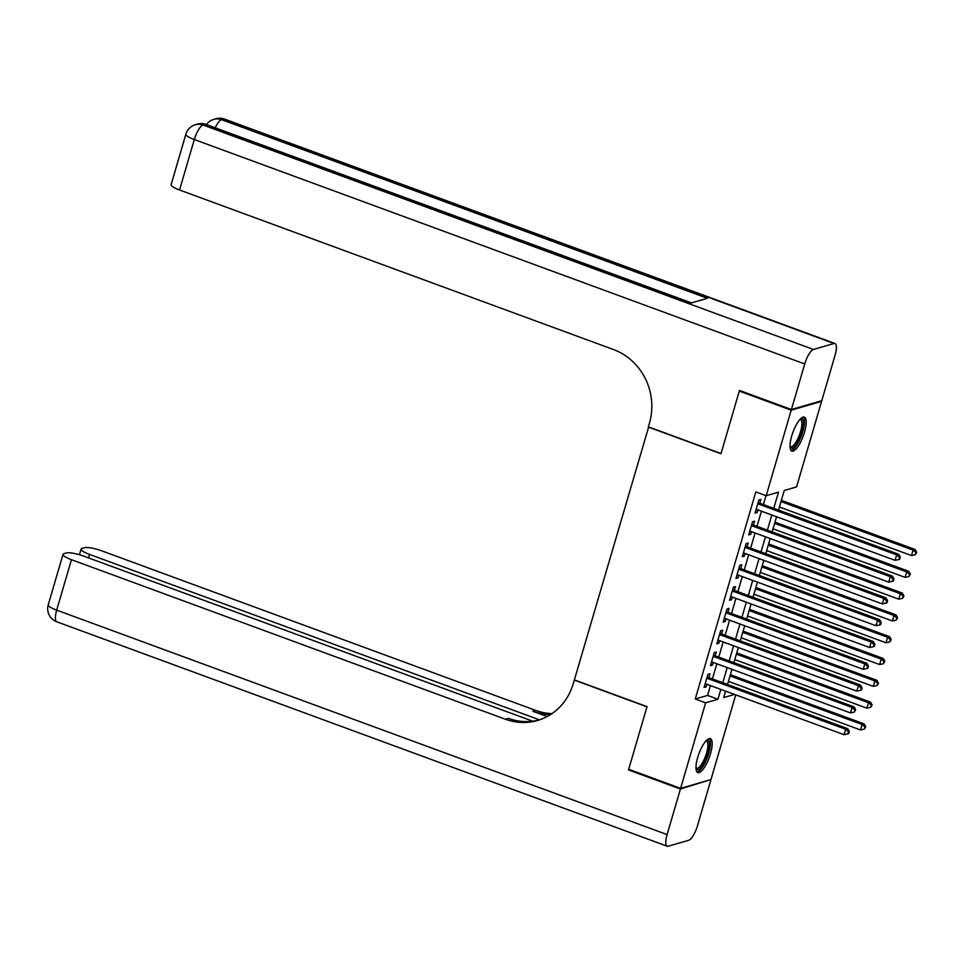 <?xml version="1.0" encoding="UTF-8"?>
<svg xmlns="http://www.w3.org/2000/svg" width="965" height="965" viewBox="0 0 965 965"><rect width="100%" height="100%" fill="white"/><g stroke="black" fill="none" stroke-linecap="round" stroke-linejoin="round"><path stroke-width="1.45" d="M697.683 757.477A18.106 5.5 -69.8 0 1 710.337 738.623A18.106 5.5 -69.8 0 1 710.493 753.762A18.106 5.5 -69.8 0 1 697.84 772.615A18.106 5.5 -69.8 0 1 697.683 757.477M791.71 435.963A18.106 5.5 -69.8 0 1 804.352 417.109A18.106 5.5 -69.8 0 1 804.508 432.248A18.106 5.5 -69.8 0 1 791.855 451.101A18.106 5.5 -69.8 0 1 791.71 435.963M820.672 401.03L821.577 401.368L796.559 486.915L784.243 490.497L778.514 510.087M735.752 694.872L710.988 779.551L680.615 788.369L705.632 702.809L717.948 699.239L720.831 689.396M708.841 677.599L709.95 673.787L707.9 674.378L704.076 687.454L706.127 686.863L706.887 684.269M715.21 655.802L716.32 651.99L714.269 652.581L710.445 665.657L712.496 665.066L713.256 662.473M721.579 634.005L722.701 630.193L720.65 630.784L716.826 643.86L718.877 643.269L719.637 640.676M727.96 612.208L729.07 608.384L727.019 608.987L723.195 622.063L725.246 621.472L726.006 618.879M734.329 590.411L735.451 586.587L733.4 587.19L729.576 600.266L731.627 599.675L732.387 597.07M740.71 568.614L741.82 564.79L739.769 565.394L735.945 578.469L737.996 577.878L738.756 575.273M747.079 546.817L748.201 542.993L746.138 543.597L742.314 556.672L744.377 556.081L745.125 553.476M753.46 525.02L754.57 521.197L752.519 521.8L748.695 534.875L750.746 534.284L751.506 531.679M773.773 508.338L778.502 492.162L766.186 495.733L755.812 491.921L695.258 698.998L707.562 695.415L710.445 685.572M712.399 678.902L716.826 663.775M718.768 657.105L723.195 641.978M725.149 635.308L729.564 620.181M731.518 613.511L735.945 598.384M737.887 591.714L742.314 576.587M744.268 569.917L748.695 554.791M750.637 548.12L755.064 532.994M757.018 526.323L761.433 511.197M763.387 504.526L765.981 495.66M759.829 503.211L760.939 499.4L758.888 500.003L755.064 513.078L757.115 512.475L757.875 509.882M680.615 788.369L628.71 769.286L647.033 706.609L574.368 679.891L648.673 426.94M648.311 427.049L720.976 453.767L739.299 391.09L740.408 390.777M739.299 391.09L791.203 410.173L821.577 401.368M695.258 698.998L705.632 702.809M766.186 495.733L791.203 410.173M722.773 682.725L727.2 667.599M729.154 660.928L733.581 645.802M735.523 639.132L739.95 623.993M741.904 617.335L746.319 602.196M748.273 595.538L752.7 580.399M754.654 573.741L759.069 558.602M761.023 551.944L765.45 536.805M767.392 530.135L771.819 515.008M725.571 691.133L723.69 697.574L734.522 694.426M776.572 516.757L772.145 531.884M770.191 538.554L765.776 553.681M763.822 560.351L759.395 575.478M757.441 582.148L753.026 597.275M751.072 603.945L746.645 619.072M744.703 625.742L740.276 640.869M738.322 647.539L733.895 662.666M731.952 669.336L727.526 684.475M707.562 695.415L717.948 699.239M755.426 511.86L757.115 512.475M749.045 533.657L750.746 534.284M742.676 555.454L744.377 556.081M736.307 577.251L737.996 577.878M729.926 599.048L731.627 599.675M723.557 620.845L725.246 621.472M717.176 642.642L718.877 643.269M710.807 664.439L712.496 665.066M704.426 686.236L706.127 686.863M757.778 503.814L896.678 554.887L895.086 560.327L756.186 509.267M758.128 502.596A2.316 2.159 -106.2 0 0 758.164 502.608L898.729 554.284L896.678 554.887L899.513 557.336L898.873 559.507L899.694 559.266L900.333 557.095L899.513 557.336M900.333 557.095L898.729 554.284M895.086 560.327L898.873 559.507M779.418 507.011L911.503 555.563L913.095 550.122L915.146 549.519L781.373 500.34M915.93 552.571L915.29 554.742L916.75 552.33L915.93 552.571L913.095 550.122L781.011 501.559M915.29 554.742L911.503 555.563M915.146 549.519L916.75 552.33M800.48 418.882A15.669 4.765 -69.8 0 1 803.399 424.745A15.669 4.765 -69.8 0 1 797.44 442.561A15.669 4.765 -69.8 0 1 790.046 447.241M790.009 446.518A14.511 4.403 110.2 0 0 790.395 446.735A14.511 4.403 110.2 0 0 797.187 439.98A14.511 4.403 110.2 0 0 801.843 425.01A14.511 4.403 110.2 0 0 800.419 419.498A14.511 4.403 110.2 0 0 799.973 419.413M791.023 450.486A17.997 5.464 110.2 0 0 799.189 440.945A17.997 5.464 110.2 0 0 804.424 423.454A17.997 5.464 110.2 0 0 803.326 417.049M706.464 740.396A15.669 4.765 -69.8 0 1 709.384 746.259A15.669 4.765 -69.8 0 1 703.425 764.075A15.669 4.765 -69.8 0 1 696.03 768.755M695.994 768.019A14.511 4.403 110.2 0 0 696.38 768.249A14.511 4.403 110.2 0 0 703.171 761.494A14.511 4.403 110.2 0 0 707.827 746.524A14.511 4.403 110.2 0 0 706.404 741.011A14.511 4.403 110.2 0 0 705.958 740.927M697.007 772A17.997 5.464 110.2 0 0 705.174 762.459A17.997 5.464 110.2 0 0 710.409 744.968A17.997 5.464 110.2 0 0 709.299 738.563M791.397 409.522L821.77 400.716L835.087 355.156A13.932 4.234 110.2 0 0 834.978 343.504A13.932 4.234 110.2 0 0 833.989 343.504L813.471 349.463A13.932 4.234 110.2 0 0 804.726 363.962L791.397 409.522L739.492 390.439L721.036 453.538L648.371 426.832L649.457 423.116A58.045 53.968 -106.2 0 0 613.487 349.547L179.55 189.996A13.932 2.895 -163.7 0 1 171.107 184.665L185.871 134.195A13.932 2.895 16.3 0 0 194.315 139.539L179.55 189.996M804.726 363.962L194.315 139.539A13.932 4.234 -69.8 0 1 203.06 125.028L205.111 124.437L690.952 303.058L707.369 298.294L221.528 119.672L223.578 119.081A13.932 4.234 -69.8 0 1 224.568 119.081L834.978 343.504M680.422 789.02L628.517 769.937L646.972 706.826L574.308 680.108L573.222 683.823A58.045 53.968 73.8 0 1 537.493 720.481A58.045 53.968 73.8 0 1 505.383 719.227L71.446 559.688L56.694 610.145L667.105 834.58L680.422 789.02L709.89 779.865M628.517 769.937L629.626 769.612M539.483 719.854L89.552 554.429A13.932 2.895 16.3 0 1 81.108 549.097A13.932 2.895 16.3 0 1 82.025 548.422L84.438 547.722A13.932 2.895 16.3 0 1 101.82 550.87L535.756 710.421A58.045 53.968 73.8 0 0 551.968 713.63M550.629 714.522A58.045 53.968 73.8 0 1 532.801 711.277L547.155 716.549M667.105 834.58A13.932 4.234 110.2 0 0 667.225 846.221A13.932 4.234 110.2 0 0 668.202 846.221L688.733 840.274A13.932 4.234 110.2 0 0 697.478 825.763L710.795 780.202M532.752 721.217L83.726 556.13A13.932 2.895 16.3 0 0 66.344 552.969L63.919 553.681A13.932 2.895 16.3 0 0 63.002 554.344A13.932 2.895 16.3 0 0 71.446 559.688M538.965 720.023A58.045 53.968 73.8 0 1 508.338 718.37L505.383 719.227M751.397 525.611L890.297 576.684L888.705 582.124L749.805 531.064M751.795 524.405L751.747 524.417A2.316 2.159 -106.2 0 0 751.795 524.405L892.348 576.081L890.297 576.684L893.144 579.133L892.504 581.304L893.325 581.075L893.964 578.891L893.144 579.133M893.964 578.891L892.348 576.081M888.705 582.124L892.504 581.304M745.028 547.408L883.928 598.481L882.336 603.921L743.436 552.861M745.378 546.214L745.414 546.202A2.316 2.159 -106.2 0 0 745.414 546.202L885.979 597.878L883.928 598.481L886.763 600.93L886.123 603.101L886.944 602.872L887.583 600.688L886.763 600.93M887.583 600.688L885.979 597.878M882.336 603.921L886.123 603.101M738.659 569.205L877.559 620.278L875.955 625.718L737.055 574.658M739.009 567.987A2.316 2.159 -106.2 0 0 739.045 567.999L879.61 619.675L877.559 620.278L880.394 622.727L879.754 624.898L880.575 624.669L881.214 622.485L880.394 622.727M881.214 622.485L879.61 619.675M875.955 625.718L879.754 624.898M732.278 591.002L871.178 642.075L869.586 647.527L730.686 596.454M732.676 589.796L732.628 589.808A2.316 2.159 -106.2 0 0 732.676 589.796L873.228 641.472L871.178 642.075L874.013 644.524L873.373 646.695L874.194 646.466L874.833 644.282L874.013 644.524M874.833 644.282L873.228 641.472M869.586 647.527L873.373 646.695M773.049 528.808L905.122 577.36L906.714 571.919L908.765 571.316L774.992 522.137M909.561 574.368L908.921 576.539L910.381 574.127L909.561 574.368L906.714 571.919L774.642 523.356M908.921 576.539L905.122 577.36M908.765 571.316L910.381 574.127M766.668 550.605L898.753 599.156L900.345 593.716L902.396 593.113L768.623 543.934M903.18 596.165L902.54 598.336L904 595.924L903.18 596.165L900.345 593.716L768.261 545.153M902.54 598.336L898.753 599.156M902.396 593.113L904 595.924M760.299 572.402L892.372 620.965L893.976 615.513L896.027 614.91L762.254 565.731M896.811 617.962L896.171 620.133L897.631 617.721L896.811 617.962L893.976 615.513L761.892 566.95M896.171 620.133L892.372 620.965M896.027 614.91L897.631 617.721M753.918 594.199L886.003 642.762L887.595 637.31L889.646 636.707L755.872 587.528M890.43 639.759L889.79 641.93L891.25 639.518L890.43 639.759L887.595 637.31L755.523 588.746M889.79 641.93L886.003 642.762M889.646 636.707L891.25 639.518M725.909 612.799L864.809 663.872L863.217 669.324L724.317 618.251M726.259 611.605L726.295 611.593A2.316 2.159 -106.2 0 0 726.295 611.593L866.86 663.269L864.809 663.872L867.644 666.32L867.004 668.492L867.825 668.263L868.464 666.079L867.644 666.32M868.464 666.079L866.86 663.269M863.217 669.324L867.004 668.492M747.549 615.996L879.634 664.559L881.226 659.107L883.277 658.504L749.503 609.325M884.061 661.556L883.421 663.739L884.881 661.315L884.061 661.556L881.226 659.107L749.142 610.543M883.421 663.739L879.634 664.559M883.277 658.504L884.881 661.315M719.528 634.596L858.428 685.669L856.836 691.121L717.936 640.048M719.926 633.39L719.878 633.402A2.316 2.159 -106.2 0 0 719.926 633.39L860.478 685.066L858.428 685.669L861.263 688.117L860.635 690.301L861.456 690.059L862.083 687.876L861.263 688.117M862.083 687.876L860.478 685.066M856.836 691.121L860.635 690.301M741.18 637.793L873.253 686.356L874.845 680.904L876.896 680.313L743.122 631.122M877.68 683.353L877.052 685.536L878.5 683.111L877.68 683.353L874.845 680.904L742.773 632.34M877.052 685.536L873.253 686.356M876.896 680.313L878.5 683.111M713.159 656.393L852.059 707.466L850.467 712.918L711.567 661.845M713.545 655.187L713.509 655.199A2.316 2.159 -106.2 0 0 713.545 655.187L854.109 706.875L852.059 707.466L854.894 709.914L854.254 712.098L855.714 709.673L854.894 709.914M855.714 709.673L854.109 706.875M850.467 712.918L854.254 712.098M734.799 659.59L866.884 708.153L868.476 702.701L870.526 702.11L736.753 652.919M871.311 705.15L870.671 707.333L872.131 704.908L871.311 705.15L868.476 702.701L736.392 654.137M870.671 707.333L866.884 708.153M870.526 702.11L872.131 704.908M706.778 678.19L845.678 729.263L844.086 734.715L705.186 683.642M707.14 676.972A2.316 2.159 -106.2 0 0 707.176 676.984L847.74 728.672L845.678 729.263L848.525 731.711L847.885 733.895L848.705 733.653L849.345 731.47L848.525 731.711M849.345 731.47L847.74 728.672M844.086 734.715L847.885 733.895M728.43 681.387L860.503 729.95L862.095 724.498L864.158 723.907L730.372 674.716M864.942 726.947L864.302 729.13L865.762 726.705L864.942 726.947L862.095 724.498L730.023 675.934M864.302 729.13L860.503 729.95M864.158 723.907L865.762 726.705M833.989 343.504L223.578 119.081A13.932 12.955 -106.2 0 0 215.871 118.779L213.82 119.37A13.932 12.955 73.8 0 1 221.528 119.672A13.932 4.234 -69.8 0 0 215.195 127.778M691.495 302.901L206.1 124.437A13.932 4.234 -69.8 0 0 205.111 124.437A13.932 12.955 -106.2 0 0 197.403 124.135L195.352 124.726A13.932 12.955 73.8 0 1 203.06 125.028L813.471 349.463M532.801 711.277L535.756 710.421M89.552 554.429L88.539 557.891M56.694 610.145A13.932 2.895 -163.7 0 1 48.25 604.814A13.932 13.932 0 0 0 56.814 621.798A13.932 4.234 -69.8 0 1 56.694 610.145M206.1 124.437A13.932 13.932 0 0 0 197.403 124.135M195.352 124.726A13.932 13.932 0 0 0 185.871 134.195M224.568 119.081A13.932 13.932 0 0 0 215.871 118.779M213.82 119.37A13.932 13.932 0 0 0 206.438 124.557M81.108 549.097L79.456 554.73M63.002 554.344L48.25 604.814M56.814 621.798L667.225 846.221"/></g></svg>
